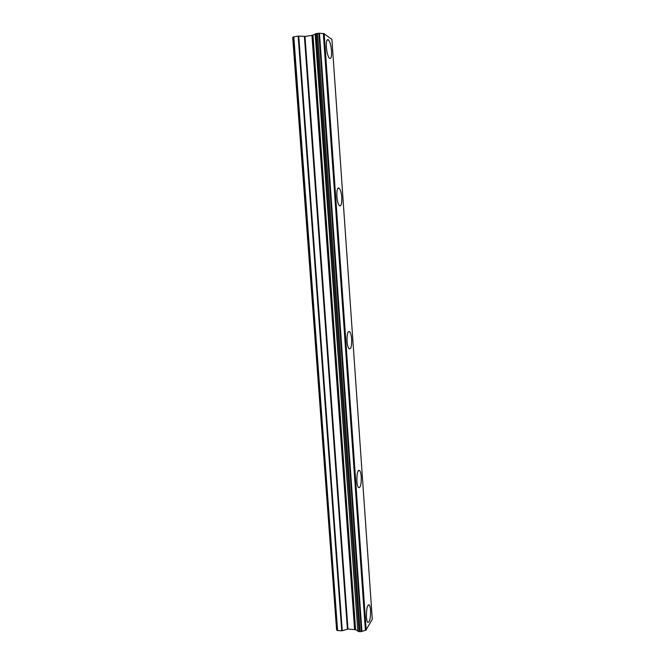 <?xml version="1.0" encoding="UTF-8"?>
<svg xmlns="http://www.w3.org/2000/svg" width="665" height="665" viewBox="0 0 665 665"><rect width="100%" height="100%" fill="white"/><g stroke="black" fill="none" stroke-linecap="round" stroke-linejoin="round"><path stroke-width="1" d="M331.527 50.906C331.045 45.577 330.056 41.903 328.56 39.9C326.872 38.761 326.149 41.205 326.382 47.223C326.872 52.577 327.862 56.242 329.341 58.212C331.037 59.326 331.76 56.891 331.527 50.906M370.546 610.154C370.347 607.494 369.923 605.765 369.291 604.951C367.304 604.693 366.357 608.766 366.448 617.178C366.648 619.83 367.072 621.559 367.703 622.357C369.698 622.556 370.646 618.492 370.546 610.154M361.236 476.755C360.995 473.63 360.472 471.56 359.674 470.546C357.704 469.914 356.773 473.513 356.897 481.344C357.147 484.477 357.67 486.539 358.46 487.545C360.447 488.118 361.378 484.527 361.236 476.755M351.644 339.208C351.336 335.501 350.688 333.007 349.699 331.727C347.77 330.821 346.881 333.988 347.047 341.22C347.354 344.935 348.003 347.429 348.992 348.684C350.929 349.549 351.818 346.399 351.644 339.208M341.744 197.33C341.361 192.892 340.555 189.874 339.325 188.262C337.496 187.189 336.681 189.966 336.881 196.591C337.263 201.038 338.069 204.055 339.291 205.635C341.137 206.682 341.951 203.914 341.744 197.33M292.708 37.365L336.598 629.888L292.708 37.365M315.185 34.214L311.952 35.403L304.977 36.409L298.735 36.093L293.631 36.833L337.587 630.561L293.814 36.75M315.41 33.765L357.812 631.185L315.41 33.765L318.926 33.25L361.403 631.575L361.926 631.368L319.499 33.316L318.926 33.25M323.797 33.541L331.901 39.434L372.292 619.356L365.85 630.237L323.797 33.541L319.499 33.316M292.841 37.282L293.631 36.833M312.592 35.17L355.218 629.672L347.953 629.073L342.259 630.711L298.735 36.093M298.178 36.118L341.735 630.777L342.259 630.711M341.735 630.777L337.587 630.561M337.404 630.453L336.598 629.888M323.323 33.558L365.409 630.295L365.85 630.237M365.409 630.295L361.926 631.368M361.403 631.575L358.061 631.401M357.778 630.719L355.592 629.78L312.982 35.062M366.199 630.129L324.179 33.566M316.432 33.466L359.067 631.692M360.131 631.75L317.554 33.3M304.412 36.434L347.429 629.132M347.953 629.073L304.977 36.409M311.952 35.403L354.586 629.414M312.392 35.278L355.002 629.531M327.03 40.116L328.56 39.9M368.26 604.909L369.291 604.951M358.435 470.546L359.674 470.546M348.26 331.793L349.699 331.727M337.787 188.403L339.325 188.262M315.16 33.923L357.812 631.185"/></g></svg>
